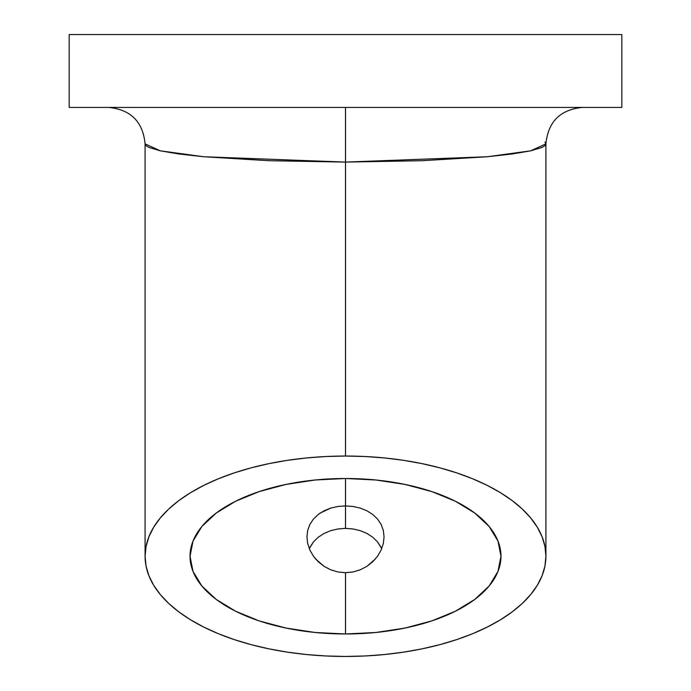 <?xml version="1.0" encoding="UTF-8"?>
<svg xmlns="http://www.w3.org/2000/svg" width="691" height="691" viewBox="0 0 691 691"><rect width="100%" height="100%" fill="white"/><g stroke="black" fill="none" stroke-linecap="round" stroke-linejoin="round"><path stroke-width="1.04" d="M320.218 513.05L318.223 514.493L324.062 510.804L330.695 508.11L337.959 506.46L345.5 505.907L345.5 528.382L337.934 528.961L330.687 530.671L324.036 533.452L318.214 537.244L313.42 541.951L309.283 548.645M309.888 524.426L313.446 519.062L309.888 524.426L307.676 530.438L309.888 524.426M306.934 536.864L307.676 530.438L306.934 536.864L307.685 543.515L306.934 536.881M309.879 550.036L307.685 543.515L309.879 550.036L313.446 556.212L309.879 550.036M315.692 559.054L313.446 556.212L318.24 561.723L324.044 566.318L330.713 569.799L337.934 571.967L345.5 572.701L337.934 571.967L330.713 569.799L324.044 566.318L315.718 559.088M544.949 142.078L545.916 143.866L530.662 150.837L487.215 156.753L345.5 162.091L345.5 107.433L345.5 456.034A200.416 100.212 0 0 1 545.916 556.238A200.416 100.212 0 0 1 345.5 656.45A200.416 100.212 0 0 1 145.084 556.238A200.416 100.212 0 0 1 345.5 456.034L345.5 162.091L268.808 160.701L203.785 156.753L178.857 153.989L160.338 150.837L148.936 147.425L146.051 145.654L145.084 143.866L145.084 556.238L146.051 546.417L148.936 536.691L153.713 527.155L160.338 517.896L168.751 508.999L178.857 500.569L190.578 492.666L203.785 485.384L218.356 478.777L234.154 472.92L251.023 467.867L268.808 463.661L287.318 460.344L306.398 457.96L325.858 456.518L345.5 456.034L365.142 456.518L384.602 457.96L403.682 460.344L422.192 463.661L439.977 467.867L456.846 472.92L472.644 478.777L487.215 485.384L500.422 492.666L512.143 500.569L522.249 508.999L530.662 517.896L537.287 527.155L542.064 536.691L544.949 546.417L545.916 556.238L544.949 566.067L542.064 575.793L537.287 585.329L530.662 594.588L522.249 603.476L512.143 611.915L500.422 619.81L487.215 627.1L472.644 633.707L456.846 639.564L439.977 644.617L422.192 648.823L403.682 652.131L384.602 654.524L365.142 655.966L345.5 656.45L325.858 655.966L306.398 654.524L287.318 652.131L268.808 648.823L251.023 644.617L234.154 639.564L218.356 633.707L203.785 627.1L190.578 619.81L178.857 611.915L168.751 603.476L160.338 594.588L153.713 585.329L148.936 575.793L146.051 566.067L145.084 556.238M500.172 34.55L190.828 34.55M345.5 478.5L315.165 479.995L286.005 484.426L259.125 491.603L235.562 501.269L216.231 513.05L201.858 526.49L193.014 541.079L190.025 556.238L193.014 571.405L201.858 585.994L216.231 599.434L235.562 611.207L259.125 620.881L286.005 628.059L315.165 632.49L345.5 633.975L375.835 632.49L404.995 628.059L431.875 620.881L455.438 611.207L474.769 599.434L489.142 585.994L497.986 571.405L500.975 556.238L497.986 541.079L489.142 526.49L474.769 513.05L455.438 501.269L431.875 491.603L404.995 484.426L375.835 479.995L345.5 478.5A155.475 77.737 0 0 1 500.975 556.238A155.475 77.737 0 0 1 345.5 633.975L345.5 572.701L345.5 633.975A155.475 77.737 0 0 1 190.025 556.238A155.475 77.737 0 0 1 345.5 478.5L345.5 505.907L337.959 506.46L330.695 508.11L320.253 513.033M318.223 514.493L313.446 519.062M582.358 107.433C560.228 109.593 548.084 121.746 545.916 143.866L544.949 145.654L542.064 147.425L530.662 150.837L512.143 153.989L487.215 156.753L422.192 160.701L345.5 162.091L203.785 156.753L160.338 150.837L145.084 143.866C142.916 121.746 130.772 109.593 108.642 107.433M381.717 548.645L377.554 541.917L372.777 537.235L366.93 533.435L360.287 530.662L353.032 528.952L345.5 528.382L337.934 528.961L330.687 530.671L324.036 533.452L318.214 537.244M313.42 541.951L309.87 547.393M353.066 506.468L345.5 505.907L353.066 506.468L360.331 508.118L353.066 506.468M366.964 510.813L360.331 508.118L366.964 510.813L372.786 514.501L366.964 510.813M377.571 519.079L372.786 514.501L377.571 519.079L381.121 524.434L377.571 519.079M383.324 530.463L381.121 524.434L383.324 530.463L384.066 536.89L383.324 530.463M383.315 543.523L384.066 536.89L383.315 543.523L381.112 550.062L383.315 543.523M375.308 559.054L366.956 566.318L360.279 569.799L353.041 571.967L345.5 572.701L353.041 571.967L360.279 569.799L366.956 566.318L372.76 561.731L377.554 556.212L381.112 550.062L377.485 556.307M69.169 107.433L621.831 107.433L621.831 34.55L621.831 107.433L69.169 107.433L69.169 34.55L621.831 34.55L69.169 34.55L69.169 107.433M381.121 547.384L377.554 541.917L372.777 537.235L366.93 533.435L360.287 530.662L353.032 528.952L345.5 528.382L345.5 505.907M545.916 143.866L545.916 556.238"/></g></svg>
